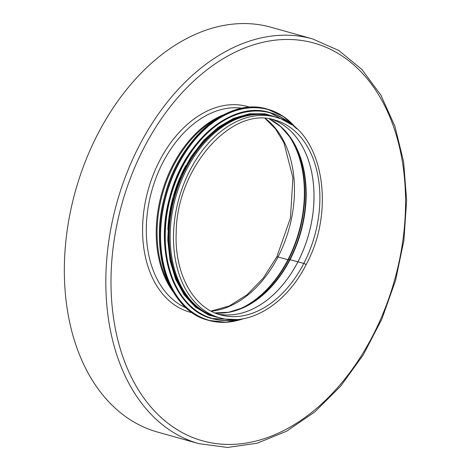 <?xml version="1.0" encoding="UTF-8"?>
<svg xmlns="http://www.w3.org/2000/svg" width="471" height="471" viewBox="0 0 471 471"><rect width="100%" height="100%" fill="white"/><g stroke="black" fill="none" stroke-linecap="round" stroke-linejoin="round"><path stroke-width="0.71" d="M192.315 312.779A106.782 73.182 -74.3 0 1 189.907 312.167A106.782 73.182 -74.3 0 1 159.545 160.841A106.782 73.182 -74.3 0 1 247.558 106.534A106.782 73.182 -74.3 0 1 249.93 107.264M198.974 443.682L157.491 432.048A210.207 144.067 -74.3 0 1 119.964 412.29A210.207 144.067 -74.3 0 1 85.245 161.724A210.207 144.067 -74.3 0 1 270.978 27.236L312.461 38.869L338.843 50.509L361.94 69.52L380.851 95.101L394.904 126.24L403.6 161.741L406.638 200.275L403.918 240.363L395.54 280.486L381.84 319.108L363.329 354.763L340.71 386.09L314.822 411.895L286.633 431.195L257.178 443.211L227.564 447.45L198.974 443.682A210.207 144.067 -74.3 0 1 161.447 423.918A210.207 144.067 -74.3 0 1 126.728 173.357A210.207 144.067 -74.3 0 1 312.461 38.869M214.917 312.921A101.548 69.59 105.7 0 0 290.054 259.704L297.931 261.788A101.124 69.308 105.7 0 0 272.114 119.393A101.124 69.308 105.7 0 1 297.955 261.794L297.931 261.788A101.124 69.308 105.7 0 1 217.573 313.945A101.124 69.308 105.7 0 0 297.955 261.794L303.824 263.436A101.124 69.308 105.7 0 0 275.07 120.123C232.303 105.204 176.784 167.358 176.207 232.232C174.229 273.133 193.086 307.851 220.475 314.863A101.124 69.308 105.7 0 0 303.819 263.436A1.519 0.318 -152.7 0 1 305.32 264.137A1.519 0.318 -152.7 0 1 306.015 264.826L306.015 264.826A1.519 0.318 -152.7 0 0 305.32 264.137A1.519 0.318 -152.7 0 0 303.819 263.436L290.054 259.704A1.572 0.33 -152.7 0 0 289.677 259.651L288.334 259.792A1.572 0.33 27.3 0 1 287.922 259.733L278.014 256.954A3.662 0.765 -152.7 0 0 276.783 256.936L263.307 278.031L247.11 294.728L229.295 305.967L211.085 311.101M269.312 118.892A101.548 69.59 105.7 0 1 290.054 259.704A1.572 0.33 -152.7 0 0 289.683 259.651L288.334 259.792A1.572 0.33 27.3 0 1 287.922 259.733L278.014 256.954A3.662 0.765 -152.7 0 0 276.789 256.936A3.662 0.765 -152.7 0 0 276.783 256.936M272.55 116.26A104.162 71.386 105.7 0 0 175.695 197.284A104.162 71.386 105.7 0 0 216.313 316.853L219.657 317.79A104.162 71.386 105.7 0 1 179.033 198.22A104.162 71.386 105.7 0 1 275.888 117.197L272.55 116.26M185.833 165.533A103.638 71.027 105.7 0 0 167.853 229.683M254.387 114.636A103.638 71.027 105.7 0 0 174.606 196.984A103.638 71.027 105.7 0 0 199.951 308.799M165.662 421.457A206.545 141.553 -74.3 0 1 205.456 70.997A206.545 141.553 -74.3 0 1 403.741 233.534A206.545 141.553 -74.3 0 1 165.662 421.457M242.224 108.218A104.162 71.386 105.7 0 0 151.833 190.596A104.162 71.386 105.7 0 0 186.228 307.957M223.319 114.93A104.162 71.386 105.7 0 0 161.741 193.375A104.162 71.386 105.7 0 0 173.569 292.397M216.642 118.822A103.92 71.221 105.7 0 0 169.884 285.603M289.683 259.651A101.724 69.714 105.7 0 0 290.454 137.744A101.724 69.714 105.7 0 0 276.93 123.496M223.819 312.95A101.724 69.714 105.7 0 0 242.777 307.81A101.724 69.714 105.7 0 0 289.677 259.651M241.711 308.275A103.455 70.903 105.7 0 0 288.334 259.792A103.455 70.903 105.7 0 0 289.783 136.79M237.543 309.894A103.638 71.027 105.7 0 0 287.922 259.733A103.638 71.027 105.7 0 0 287.069 133.24M211.302 311.213A103.638 71.027 105.7 0 0 278.014 256.954A103.638 71.027 105.7 0 0 265.332 118.468M179.557 159.916A109.396 74.977 105.7 0 0 159.569 231.22M208.052 320.192C169.489 310.866 148.901 252.085 164.65 196.542C178.821 138.892 228.376 96.596 267.228 109.113A109.608 75.119 105.7 0 0 165.309 194.376A109.608 75.119 105.7 0 0 208.052 320.192L208.865 320.421A109.608 75.119 105.7 0 0 243.254 318.737M296.542 128.654A109.608 75.119 105.7 0 0 268.04 109.343A109.608 75.119 105.7 0 0 166.122 194.605A109.608 75.119 105.7 0 0 208.865 320.421L225.803 322.288L243.377 318.72M296.1 128.265A109.407 74.983 105.7 0 0 166.404 194.682A109.407 74.983 105.7 0 0 242.677 318.843M184.096 162.112A106.782 73.182 105.7 0 0 164.591 231.708M269.901 112.581A106.988 73.323 105.7 0 0 269.677 112.522A106.988 73.323 105.7 0 0 170.196 195.742A106.988 73.323 105.7 0 0 211.915 318.555A106.988 73.323 105.7 0 0 212.144 318.62M291.437 124.609A106.988 73.323 105.7 0 0 270.13 112.646A106.988 73.323 105.7 0 0 170.649 195.871A106.988 73.323 105.7 0 0 212.368 318.684A106.988 73.323 105.7 0 0 236.789 319.538M290.689 124.091A106.799 73.193 105.7 0 0 170.92 195.948A106.799 73.193 105.7 0 0 235.883 319.591M275.476 117.079A104.374 71.527 105.7 0 0 174.123 196.849A104.374 71.527 105.7 0 0 219.245 317.672M275.888 117.197C321.499 127.553 337.389 207.788 306.015 264.826C286.35 303.978 249.524 326.839 219.657 317.79M290.454 137.744L280.745 126.646L269.288 118.886M242.777 307.81L228.718 312.244L214.894 312.915M276.789 256.936L290.442 218.008L292.921 177.779L283.907 142.719L275.541 128.96L265.091 118.456M267.228 109.113L283.477 116.549L296.636 128.736M291.514 124.662L269.677 112.522C231.756 100.299 183.378 141.583 169.548 197.861C154.176 252.073 174.27 309.453 211.915 318.555L236.884 319.532M279.786 118.462L265.173 113.799L249.548 113.752L233.628 118.333L218.126 127.317L203.737 140.293L191.102 156.678L180.787 175.736L173.251 196.601L168.842 218.35L167.747 239.986L170.025 260.551L175.571 279.12L184.143 294.852L195.365 307.039L208.735 315.123L223.643 318.732"/></g></svg>
